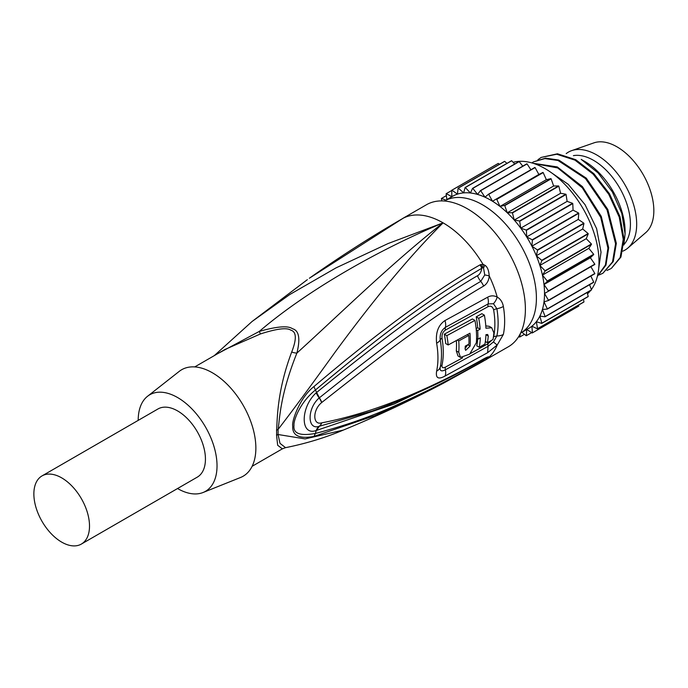 <?xml version="1.0" encoding="UTF-8"?>
<svg xmlns="http://www.w3.org/2000/svg" width="688" height="688" viewBox="0 0 688 688"><rect width="100%" height="100%" fill="white"/><g stroke="black" fill="none" stroke-linecap="round" stroke-linejoin="round"><path stroke-width="1.03" d="M571.659 150.638A56.562 32.654 -120 0 1 596.685 154.929A56.562 32.654 60 0 1 632.745 201.954A56.562 32.654 60 0 1 627.886 248.024L645.731 232.639A52.133 30.1 60 0 0 650.212 190.172A52.133 30.1 60 0 0 616.973 146.828A52.133 30.1 -120 0 0 593.907 142.872L571.659 150.638A56.562 32.654 -120 0 0 566.198 153.622M627.886 248.024A56.562 32.654 60 0 1 622.846 251.146M573.396 155.643A52.133 30.1 -120 0 1 593.555 160.347A52.133 30.1 60 0 1 626.192 201.962A52.133 30.1 60 0 1 623.913 244.593M584.516 161.284A57.379 33.127 60 0 1 625.091 231.564L625.091 234.023L621.797 213.426L612.363 191.961L598.13 172.955L581.179 159.358L584.516 161.284M623.801 245.066L625.091 234.023M541.198 157.423L557.486 153.785L575.71 159.676L593.933 173.729L609.456 193.741L619.983 216.643L623.99 238.891L620.937 257.071L611.365 268.363L620.172 257.51L623.225 239.338L619.217 217.081L608.691 194.188L593.168 174.167L574.944 160.123L556.721 154.232L541.198 157.423L537.921 159.702M533.587 163.434L557.684 167.932L582.323 187.815L600.736 217.374L607.925 248.17L605.414 265L597.382 276.258M531.867 162.91L533.544 161.843L544.836 158.584L558.002 160.485L585.514 178.588L607.04 209.909L615.571 243.75L612.518 261.93L602.946 273.222L599.308 274.873M606.962 270.453L610.6 268.802M597.347 276.387L605.973 265.095L608.691 247.723L601.295 216.453L582.401 186.594L557.297 166.926L533.062 163.271M598.698 268.509L601.037 252.143L596.634 228.7L585.092 204.74L568.271 184.35L548.904 171.002M602.946 273.222L613.283 261.483L616.336 243.311L607.805 209.462L586.279 178.14L558.768 160.046L545.601 158.145L533.544 161.843M591.388 289.528A76.23 44.015 -120 0 0 591.981 227.229A76.23 44.015 -120 0 0 545.102 168.646A76.23 44.015 -120 0 0 513.145 162.316M587.483 293.828A76.23 44.015 -120 0 0 590.674 290.448M451.749 190.481L446.288 193.629L451.827 196.716L451.741 190.258L498.112 163.486A81.975 47.326 60 0 1 498.293 163.409L451.921 190.18L457.425 194.136L458.105 188.168L504.476 161.396A81.975 47.326 60 0 1 504.674 161.362L458.303 188.134L463.66 192.881L465.097 187.523L511.468 160.751A81.975 47.326 60 0 1 511.683 160.751L465.312 187.523L470.42 192.984L472.587 188.331L518.958 161.56A81.975 47.326 60 0 1 519.191 161.603L522.76 166.143M519.191 161.603L472.819 188.374A81.975 47.326 -120 0 0 472.587 188.331M472.819 188.374L477.575 194.429L480.43 190.585L526.802 163.813A81.975 47.326 60 0 1 527.042 163.899L480.671 190.671A81.975 47.326 -120 0 0 480.43 190.585M527.042 163.899L530.895 169.738M480.671 190.671L484.98 197.198L488.471 194.231L534.843 167.459A81.975 47.326 60 0 1 535.083 167.588L488.712 194.36A81.975 47.326 -120 0 0 488.471 194.231M535.083 167.588L538.867 174.46L542.927 172.43L492.496 201.231L538.867 174.46M590.889 266.703L594.819 273.497L548.448 300.269L544.526 293.475L590.889 266.703M441.928 200.913L441.395 198.583A81.975 47.326 -120 0 1 441.524 198.428L445.893 200.148M446.374 195.624L441.524 198.428M446.873 199.58L446.134 193.758A81.975 47.326 -120 0 1 446.288 193.629M498.293 163.409L499.497 164.277M504.674 161.362L506.936 163.366M511.683 160.751L514.727 164.002M488.712 194.36L492.496 201.231A76.23 44.015 60 0 0 490.613 200.105A76.23 44.015 -120 0 0 484.98 197.198A76.23 44.015 -120 0 0 477.575 194.429A76.23 44.015 -120 0 0 470.42 192.984A76.23 44.015 -120 0 0 463.66 192.881A76.23 44.015 -120 0 0 457.425 194.136A76.23 44.015 -120 0 0 452.498 196.329L444.388 201.016A76.23 44.015 -120 0 0 444.379 201.016M583.484 299.306L583.949 301.92A81.975 47.326 60 0 1 583.811 302.066L537.44 328.838L531.91 326.207A76.23 44.015 60 0 1 528.737 328.374L520.618 333.061A76.23 44.015 -120 0 0 520.618 333.061A76.23 44.015 -120 0 0 532.306 271.966A76.23 44.015 -120 0 0 482.503 204.792A76.23 44.015 -120 0 0 444.388 201.016M542.927 172.43A81.975 47.326 60 0 1 543.167 172.593L496.796 199.365A81.975 47.326 -120 0 0 496.555 199.202M543.167 172.593L546.349 179.68L550.89 178.631L504.519 205.402L499.978 206.452L546.349 179.68M496.796 199.365L499.978 206.452A76.23 44.015 60 0 1 507.271 212.773L553.642 186.001L558.587 185.941L512.216 212.712L507.271 212.773A76.23 44.015 60 0 1 514.246 220.048L560.617 193.276L565.863 194.222L519.492 220.994L514.246 220.048A76.23 44.015 60 0 1 520.756 228.149L567.127 201.378L572.579 203.304L526.208 230.076L520.756 228.149A76.23 44.015 60 0 1 526.69 236.921L573.061 210.15L578.599 213.013L532.228 239.785L526.69 236.921A76.23 44.015 60 0 1 531.91 246.184L578.281 219.412L583.811 223.161L537.44 249.933L531.91 246.184A76.23 44.015 60 0 1 536.33 255.755L582.702 228.984L588.111 233.55L541.74 260.322L536.33 255.755A76.23 44.015 60 0 1 539.865 265.465L586.236 238.693L591.413 243.982L545.042 270.754L539.865 265.465A76.23 44.015 60 0 1 542.436 275.114L588.808 248.342L593.658 254.25L547.287 281.022L542.436 275.114A76.23 44.015 60 0 1 544.002 284.505L590.364 257.733L594.802 264.149L548.431 290.921L544.002 284.505A76.23 44.015 60 0 1 544.526 293.475A76.23 44.015 60 0 1 544.002 301.834L547.338 308.878L593.71 282.106A81.975 47.326 60 0 1 593.658 282.347L547.287 309.118A81.975 47.326 -120 0 0 547.338 308.878M550.89 178.631A81.975 47.326 60 0 1 551.122 178.837L504.751 205.609A81.975 47.326 -120 0 0 504.519 205.402M551.122 178.837L553.642 186.001M504.751 205.609L507.271 212.773M558.587 185.941A81.975 47.326 60 0 1 558.811 186.173L512.44 212.945A81.975 47.326 -120 0 0 512.216 212.712M558.811 186.173L560.617 193.276M512.44 212.945L514.246 220.048M565.863 194.222A81.975 47.326 60 0 1 566.069 194.48L519.698 221.252A81.975 47.326 -120 0 0 519.492 220.994M566.069 194.48L567.127 201.378M519.698 221.252L520.756 228.149M572.579 203.304A81.975 47.326 60 0 1 572.769 203.579L526.397 230.351A81.975 47.326 -120 0 0 526.208 230.076M572.769 203.579L573.061 210.15M526.397 230.351L526.69 236.921M578.599 213.013A81.975 47.326 60 0 1 578.763 213.306L532.392 240.078A81.975 47.326 -120 0 0 532.228 239.785M578.763 213.306L578.281 219.412M532.392 240.078L531.91 246.184M583.811 223.161A81.975 47.326 60 0 1 583.949 223.462L537.577 250.234A81.975 47.326 -120 0 0 537.44 249.933M583.949 223.462L582.702 228.984M537.577 250.234L536.33 255.755M588.111 233.55A81.975 47.326 60 0 1 588.223 233.86L541.852 260.632A81.975 47.326 -120 0 0 541.74 260.322M588.223 233.86L586.236 238.693M541.852 260.632L539.865 265.465M591.413 243.982A81.975 47.326 60 0 1 591.499 244.292L545.128 271.063A81.975 47.326 -120 0 0 545.042 270.754M591.499 244.292L588.808 248.342M545.128 271.063L542.436 275.114M593.658 254.25A81.975 47.326 60 0 1 593.71 254.543L547.338 281.315A81.975 47.326 -120 0 0 547.287 281.022M593.71 254.543L590.364 257.733M547.338 281.315L544.002 284.505M594.802 264.149A81.975 47.326 60 0 1 594.819 264.433L548.448 291.205A81.975 47.326 -120 0 0 548.431 290.921M548.448 291.205L544.526 293.475M594.819 273.497A81.975 47.326 60 0 1 594.802 273.764L548.431 300.536A81.975 47.326 -120 0 0 548.448 300.269M548.431 300.536L544.002 301.834A76.23 44.015 60 0 1 542.436 309.428L545.128 316.583L591.499 289.811A81.975 47.326 60 0 1 591.413 290.026L545.042 316.798A81.975 47.326 -120 0 0 545.128 316.583M590.837 276.051L593.71 282.106M547.287 309.118L542.436 309.428A76.23 44.015 60 0 1 539.865 316.102L541.852 323.231L588.223 296.459A81.975 47.326 60 0 1 588.111 296.64L541.74 323.412A81.975 47.326 -120 0 0 541.852 323.231M589.573 284.703L591.499 289.811M545.042 316.798L539.865 316.102A76.23 44.015 60 0 1 536.33 321.726L537.577 328.692L583.949 301.92M587.122 292.503L588.223 296.459M541.74 323.412L536.33 321.726A76.23 44.015 60 0 1 531.91 326.207L532.392 332.863L578.763 306.091A81.975 47.326 60 0 1 578.599 306.194L532.228 332.966A81.975 47.326 -120 0 0 532.392 332.863M578.685 305.025L578.763 306.091M532.228 332.966L526.784 329.5M531.678 332.614L526.397 335.667L526.681 329.561M521.934 332.295L526.208 335.727A81.975 47.326 -120 0 0 526.397 335.667M524.437 334.308L519.698 337.034L520.334 333.62M518.804 336.389L519.492 337.06A81.975 47.326 -120 0 0 519.698 337.034M492.496 201.231A76.23 44.015 60 0 1 499.978 206.452M403.073 218.242L426.448 204.749A81.975 47.326 -120 0 1 489.615 226.705A81.975 47.326 -120 0 1 525.391 309.204A81.975 47.326 60 0 1 508.415 346.726L480.938 362.524A11.541 5.28 -119.6 0 0 481.093 362.447A11.541 5.28 -119.6 0 0 482.125 361.355L481.755 361.467C464.667 371.382 445.79 381.462 425.107 391.721C400.597 403.065 371.262 418.82 315.414 433.44L313.96 436.433C299.237 439.099 292.159 435.607 292.71 425.975C291.643 421.116 299.736 397.552 313.96 386.561C358.654 348.558 422.011 297.87 480.078 264.837L483.01 264.321L484.902 265.267L483.544 267.976L484.748 274.968L480.757 281.375C425.468 313.659 367.925 359.05 319.378 397.802L319.198 397.939C307.063 408.268 307.063 430.533 319.198 426.285L372.414 410.968M503.367 334.428L497.209 345.006L487.629 352.686L444.981 376.087C438.256 379.75 435.478 378.09 436.631 371.124A79.799 46.07 -120 0 0 436.631 343.192C435.47 332.674 438.256 325.132 444.981 320.556L487.629 297.216C490.725 295.462 493.915 295.41 497.209 297.07C500.477 298.962 502.532 302.092 503.367 306.461A81.975 47.326 60 0 1 504.648 321.184A81.975 47.326 60 0 1 503.367 334.428A11.472 7.869 -168.3 0 1 496.882 335.933L493.451 341.919L488.059 346.356L445.385 369.809C441.352 371.812 439.641 370.918 440.234 367.125A77.821 44.926 -120 0 0 440.234 339.881C439.641 334.377 441.352 330.206 445.385 327.376L488.059 303.967L493.451 303.718L496.882 308.757A11.472 5.1 170.5 0 0 503.367 306.461M484.902 265.267C487.371 266.763 488.807 270.307 489.22 275.905C488.858 280.549 486.992 283.938 483.63 286.079C426.827 319.266 367.727 366.369 321.795 402.454L321.623 402.592C312.533 409.902 312.533 425.511 321.623 422.879L321.786 422.845C370.307 413.557 424.255 392.246 483.63 358.93C487.001 357.115 488.867 356.461 489.22 356.943C488.901 357.786 487.474 358.904 484.928 360.288L482.125 361.355A6.424 6.347 -46.7 0 1 483.552 360.555L484.61 358.792M343.355 430.069L305.085 438.91L278.038 434.506L279.999 443.347L285.554 447.664C305.971 443.571 325.235 437.706 343.364 430.069L343.355 430.069C377.445 416.008 410.874 400.347 443.648 383.087L480.078 363.015A11.541 6.691 -119.9 0 0 480.293 362.903A11.541 6.691 -119.9 0 0 481.755 361.467L480.172 361.174M402.153 218.827L403.159 218.225A81.975 47.326 60 0 1 443.089 222.86C392.427 262.412 340.474 313.565 296.889 353.09C279.319 396.942 279.767 420.583 278.038 429.484C291.127 412.602 310.159 386.811 335.116 352.127C365.337 310.976 404.303 261.38 443.089 222.86L388.109 243.535L336.062 267.856L289.803 294.516L252.066 321.494L307.364 279.655M443.648 383.087L374.883 415.604L313.96 436.433M321.803 402.446A11.541 4.309 -126.2 0 0 319.378 397.802L315.414 390.027C342.59 367.246 377.488 338.874 403.83 319.714C437.826 294.971 457.494 282.596 481.755 268.303C481.204 272.001 479.785 274.478 477.489 275.733C459.773 285.984 437.826 300.364 411.648 318.871C384.816 337.817 346.116 368.458 316.394 392.659L316.231 392.796C300.209 407.313 300.2 436.355 316.231 430.499L315.414 433.44C300.071 436.209 292.933 433.509 294 425.347C293.337 421.056 299.658 402.566 315.414 390.027L313.96 386.561M480.078 264.837A11.541 6.648 59.8 0 1 481.755 268.303L482.924 267.245L483.544 267.976A6.433 2.726 173.2 0 1 482.133 267.778A11.541 6.536 70 0 0 480.955 264.433M321.778 422.845A11.541 7.37 77 0 1 319.378 426.242L316.394 430.464L394.215 404.019L454.914 374.771M484.266 358.818L482.503 359.867A11.541 6.742 60.6 0 0 483.63 358.93M321.623 402.592A11.541 4.309 -126.2 0 0 319.198 397.939A11.541 4.205 -130.1 0 1 316.231 392.796M321.623 422.879A11.541 7.396 77.3 0 1 319.198 426.285A11.541 7.921 78.6 0 0 316.231 430.499M402.067 218.887A11.541 7.955 -120.5 0 0 401.775 219.051L402.626 218.535A11.541 10.776 -122.3 0 0 402.618 218.543A11.541 10.776 -122.3 0 0 402.618 218.535A11.541 10.776 -122.3 0 1 403.159 218.225L309.333 278.253C339.881 256.744 370.462 237.145 401.052 219.472A11.541 6.639 -120.1 0 0 400.829 219.61M403.263 218.13L402.463 218.638M401.285 219.343A11.541 6.639 -120.1 0 0 401.052 219.472L401.775 219.051A11.541 7.955 -120.5 0 0 401.508 219.214M482.924 267.245A11.541 5.409 98.9 0 0 483.01 264.321A81.975 47.326 60 0 0 443.089 222.86C373.997 251.765 304.414 292.744 259.316 331.401L217.838 353.58M285.554 447.664L282.347 448.851L277.66 445.256L276.567 435.22A11.541 7.009 2.7 0 1 278.038 434.506A57.543 33.222 60 0 0 278.047 429.484A11.541 6.304 -2.6 0 0 276.567 430.215C277.445 421.804 276.284 392.891 291.703 352.015A11.541 7.534 17.3 0 0 296.889 353.09C300.501 338.565 299.022 330.446 292.452 328.735C288.04 325.501 276.989 326.387 259.316 331.401A11.541 0.697 -107.8 0 0 260.434 333.955L224.967 349.461L194.738 366.919M291.703 352.015C296.786 339.029 296.485 331.736 290.8 330.154C286.819 327.419 276.696 328.692 260.434 333.955M179.224 371.382A61.481 35.492 60 0 1 212.394 372.784A61.481 35.492 -120 0 1 253.21 429.269A61.481 35.492 -120 0 1 240.49 477.506L203.089 492.496A55.745 32.181 -120 0 0 214.622 448.757A55.745 32.181 -120 0 0 177.616 397.552A55.745 32.181 60 0 0 147.542 396.279L179.224 371.382M203.089 492.496A55.745 32.181 -120 0 1 177.616 488.575A55.745 32.181 60 0 1 177.547 488.532M138.202 420.385A55.745 32.181 60 0 1 147.542 396.279M81.365 544.07L197.284 477.137A39.345 22.721 -120 0 0 203.321 445.609A39.345 22.721 -120 0 0 177.616 410.934A39.345 22.721 -120 0 0 157.939 408.982L42.011 475.915A39.345 22.721 -120 0 0 35.982 507.443A39.345 22.721 -120 0 0 61.688 542.118A39.345 22.721 -120 0 0 81.365 544.07A39.345 22.721 -120 0 0 87.393 512.534A39.345 22.721 -120 0 0 61.688 477.868A39.345 22.721 -120 0 0 42.011 475.915M462.637 357.812L445.394 367.134C442.848 368.364 441.722 367.693 442.023 365.122A76.824 44.359 -120 0 0 442.023 338.221C441.722 334.497 442.848 331.788 445.394 330.085L488.076 306.659C490.793 305.498 492.642 306.573 493.64 309.901A5.771 2.563 170.5 0 1 496.882 308.757A79.662 45.993 -120 0 1 496.882 335.933L493.64 336.681L493.287 337.791M491.92 340.139L488.076 343.656A5.771 3.337 -119.4 0 0 488.059 346.356L487.629 352.686M474.952 320.419L472.424 318.957L444.319 334.187A76.987 44.445 60 0 1 445.695 343.553L448.163 344.972L469.964 333.198A81.442 47.025 60 0 1 470.093 346.124L465.656 350.347L465.097 348.859A81.261 46.913 -120 0 0 465.251 346.141L468.941 344.12A81.399 46.999 -120 0 0 468.786 335.46L458.758 340.921A80.986 46.758 60 0 1 458.758 352.299L460.504 357.407L469.655 354.148L476.371 342.658A81.64 47.137 -120 0 0 474.952 320.419L446.847 335.649A80.453 46.449 60 0 1 448.163 344.972M456.368 340.586A77.52 44.763 60 0 1 456.299 350.88L458.002 355.963L460.504 357.407M467.616 344.843L465.114 348.575M485.341 341.54L487.379 342.719L492.986 339.528A81.941 47.309 -120 0 0 493.864 332.811L491.714 327.737L485.926 328.228A81.846 47.257 -120 0 0 484.378 315.147L481.849 313.694L476.199 316.858A78.269 45.184 60 0 1 477.687 327.755L476.139 328.615M491.714 327.737L489.263 326.327L485.788 325.897M477.696 339.132A78.269 45.184 60 0 1 476.775 345.832L479.269 347.277L484.92 344.112A81.846 47.257 -120 0 0 485.952 334.669L487.654 334.488L488.256 335.993A81.881 47.274 60 0 1 487.379 342.719M444.319 334.187L446.847 335.649M457.314 340.087L458.758 340.921M467.35 334.635L468.786 335.46M476.199 316.858L478.728 318.312A81.734 47.188 60 0 1 480.147 329.174L477.67 330.558A81.674 47.154 60 0 1 477.833 339.21L480.31 337.834A81.734 47.188 60 0 1 479.269 347.277M477.687 327.755L480.147 329.174M484.378 315.147L478.728 318.312M476.569 338.487L477.833 339.21M476.251 329.733L477.67 330.558M493.451 341.919A11.472 0.774 -135.8 0 0 497.209 345.006A81.975 47.326 60 0 1 489.22 356.943A11.541 11.464 121.9 0 1 484.748 358.818M485.178 360.142L482.924 361.037M493.451 303.718A11.472 7.482 113.5 0 0 497.209 297.07A81.975 47.326 60 0 0 489.22 275.905A11.541 3.13 -173.9 0 0 484.748 274.968M483.63 286.079A11.541 6.588 -120.6 0 0 480.757 281.375A11.541 6.596 -120.8 0 1 477.489 275.733M276.567 435.22A57.379 33.127 -120 0 0 276.628 432.752A57.379 33.127 -120 0 0 276.567 430.215M493.64 336.681A78.501 45.322 -120 0 0 493.64 309.901M444.981 376.087A11.472 6.304 -117.9 0 0 445.385 369.809A5.771 3.165 -118.1 0 1 445.394 367.134M436.631 371.124A11.472 7.895 12.1 0 0 440.234 367.125A5.771 3.973 12.1 0 1 442.023 365.122M436.631 343.192A11.472 5.057 -9.7 0 0 440.234 339.872A5.771 2.537 -9.7 0 1 442.023 338.221M444.981 320.556A11.472 6.33 62.3 0 1 445.385 327.376A5.771 3.199 62.4 0 0 445.394 330.085M487.629 297.216A11.472 6.553 59.9 0 1 488.059 303.967A5.771 3.294 59.9 0 0 488.076 306.659M488.076 343.656L470.205 353.649M456.299 350.88L458.758 352.299M467.754 344.774L470.093 346.124M485.952 334.669L488.256 335.993M483.019 361.363L443.657 383.078M372.406 410.977C409.377 397.612 446.073 380.576 482.503 359.867M214.295 355.627L252.066 321.494M282.338 448.86L252.118 466.301"/></g></svg>
